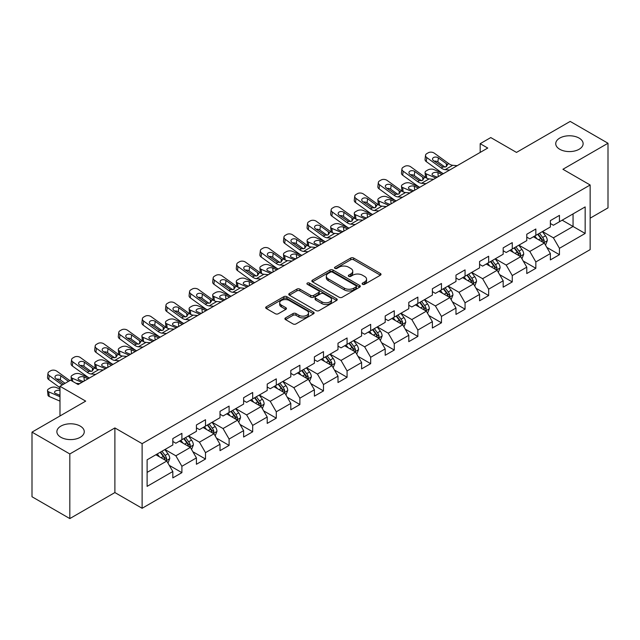 <?xml version="1.0" encoding="UTF-8"?>
<svg xmlns="http://www.w3.org/2000/svg" width="640" height="640" viewBox="0 0 640 640"><rect width="100%" height="100%" fill="white"/><g stroke="black" fill="none" stroke-linecap="round" stroke-linejoin="round"><path stroke-width="0.96" d="M362.544 284.304A1.472 0.848 0 0 0 364.624 284.304L380.4 275.2A2.096 1.216 0 0 0 381.016 274.344A2.096 1.216 0 0 0 380.4 273.488L353.672 258.056A2.096 1.216 0 0 0 350.704 258.056L334.928 267.16A1.472 0.848 0 0 0 334.504 267.76A1.472 0.848 0 0 0 334.928 268.36A1.472 0.848 0 0 0 337.008 268.36L339.048 267.184A6.72 3.88 0 0 1 348.552 267.184L350.784 268.472A6.72 3.88 0 0 1 352.752 271.216A6.72 3.88 0 0 1 350.784 273.96L348.736 275.136A1.472 0.848 0 0 0 348.312 275.736A1.472 0.848 0 0 0 348.736 276.336A1.472 0.848 0 0 0 350.816 276.336L352.856 275.16A6.72 3.88 0 0 1 362.36 275.16L364.592 276.44A6.72 3.88 0 0 1 366.56 279.184A6.72 3.88 0 0 1 364.592 281.928L362.544 283.104A1.472 0.848 0 0 0 362.12 283.704A1.472 0.848 0 0 0 362.544 284.304L362.544 283.104M80.256 426.104A13.688 7.904 0 0 0 65.336 424.392A13.688 7.904 0 0 0 56.88 431.696A13.688 7.904 0 0 0 60.888 437.28A13.688 7.904 0 0 0 75.808 439A13.688 7.904 0 0 0 84.264 431.696A13.688 7.904 0 0 0 80.256 426.104M579.112 138.096A13.688 7.904 0 0 0 564.192 136.376A13.688 7.904 0 0 0 555.736 143.68A13.688 7.904 0 0 0 559.744 149.272A13.688 7.904 0 0 0 574.664 150.984A13.688 7.904 0 0 0 583.12 143.68A13.688 7.904 0 0 0 579.112 138.096M285.528 317.888A2.096 1.216 0 0 0 284.912 318.744A2.096 1.216 0 0 0 285.528 319.6L293.024 323.928A2.096 1.216 0 0 0 295.992 323.928L313.512 313.816A2.096 1.216 0 0 0 314.128 312.96A2.096 1.216 0 0 0 313.512 312.104L286.792 296.672A2.096 1.216 0 0 0 283.816 296.672L266.296 306.784A2.096 1.216 0 0 0 265.688 307.648A2.096 1.216 0 0 0 266.296 308.504L275.36 313.728A2.096 1.216 0 0 0 278.328 313.728L285.824 309.4A2.096 1.216 0 0 0 286.44 308.544A2.096 1.216 0 0 0 285.824 307.688L281.336 305.096A5.616 3.24 0 0 1 279.688 302.8A5.616 3.24 0 0 1 283.152 299.808A5.616 3.24 0 0 1 289.272 300.512L306.872 310.664A5.616 3.24 0 0 1 308.512 312.96A5.616 3.24 0 0 1 305.048 315.952A5.616 3.24 0 0 1 298.928 315.248L295.992 313.56A2.096 1.216 0 0 0 293.024 313.56L285.528 317.888L285.528 319.6M590.152 218.176L608 207.872L608 143.248L570.184 121.416L516.488 152.416L490.776 137.568L480.184 143.68L487.744 148.048L78.136 384.536L70.568 380.168L59.984 386.28L59.984 415.976M69.816 453.96L69.816 518.584L114.888 492.56L114.888 427.936L69.816 453.96L32 432.128L85.696 401.128L59.984 386.28M114.888 427.936L142.12 443.656L590.152 184.992L590.152 249.616L142.12 508.28L142.12 443.656M608 143.248L562.928 169.272L590.152 184.992M339.2 297.272A2.096 1.216 0 0 0 342.168 297.272L359.688 287.16A2.096 1.216 0 0 0 360.304 286.304A2.096 1.216 0 0 0 359.688 285.44L332.96 270.016A2.096 1.216 0 0 0 329.992 270.016L312.472 280.128A2.096 1.216 0 0 0 311.856 280.984A2.096 1.216 0 0 0 312.472 281.84L339.2 297.272M307.936 284.624A1.472 0.848 0 0 1 309.432 284.832L309.432 283.088L336.6 298.776A2.096 1.216 0 0 1 337.216 299.632A2.096 1.216 0 0 1 336.6 300.488L319.08 310.6A2.096 1.216 0 0 1 316.112 310.6L289.384 295.176L289.384 293.456A2.096 1.216 0 0 0 288.776 294.312A2.096 1.216 0 0 0 289.384 295.176M289.384 293.456L296.888 289.128A2.096 1.216 0 0 1 299.856 289.128L310.696 295.384A2.096 1.216 0 0 0 313.664 295.384L318.64 292.512A2.096 1.216 0 0 0 319.248 291.656A2.096 1.216 0 0 0 318.64 290.8L307.352 284.288A1.472 0.848 0 0 1 306.92 283.688A1.472 0.848 0 0 1 307.832 282.904A1.472 0.848 0 0 1 309.432 283.088M69.816 518.584L32 496.752L32 432.128M169.272 465.36L181.896 472.656L181.896 466.28L196.424 457.896L196.424 464.272L205.496 459.032L205.496 452.656L220.016 444.272L220.016 450.648L229.096 445.408L229.096 439.032L243.616 430.648L243.616 437.024L252.688 431.784L252.688 425.408L267.208 417.024L267.208 423.4L276.288 418.16L276.288 411.784L290.808 403.4L290.808 409.776L299.88 404.536L299.88 398.16L314.4 389.776L314.4 396.152L323.48 390.912L323.48 384.536L338 376.152L338 382.528L347.072 377.288L347.072 370.912L361.6 362.528L361.6 368.904L370.672 363.664L370.672 357.288L385.192 348.904L385.192 355.28L394.272 350.04L394.272 343.664L408.792 335.28L408.792 341.656L417.864 336.416L417.864 330.04L432.384 321.656L432.384 328.032L441.464 322.792L441.464 316.416L455.984 308.04L455.984 314.408L465.056 309.168L465.056 302.8L479.576 294.416L479.576 300.784L488.656 295.552L488.656 289.176L503.176 280.792L503.176 287.168L512.256 281.928L512.256 275.552L526.776 267.168L526.776 273.544L535.848 268.304L535.848 261.928L550.368 253.544L550.368 259.92L559.448 254.68L559.448 248.304L585.16 233.456L585.16 206.912L573.056 213.896L573.056 226.472L585.16 233.456M181.896 472.656L172.824 477.888L172.824 471.52L147.112 486.36L147.112 459.816L172.824 444.968L172.824 438.592L181.896 433.352L181.896 439.728L196.424 431.344L196.424 424.968L205.496 419.728L205.496 426.104L220.016 417.72L220.016 411.344L229.096 406.104L229.096 412.48L243.616 404.096L243.616 397.72L252.688 392.48L252.688 398.856L267.208 390.472L267.208 384.096L276.288 378.856L276.288 385.232L290.808 376.848L290.808 370.48L299.88 365.24L299.88 371.608L314.4 363.224L314.4 356.856L323.48 351.616L323.48 357.992L338 349.608L338 343.232L347.072 337.992L347.072 344.368L361.6 335.984L361.6 329.608L370.672 324.368L370.672 330.744L385.192 322.36L385.192 315.984L394.272 310.744L394.272 317.12L408.792 308.736L408.792 302.36L417.864 297.12L417.864 303.496L432.384 295.112L432.384 288.736L441.464 283.496L441.464 289.872L455.984 281.488L455.984 275.112L465.056 269.872L465.056 276.248L479.576 267.864L479.576 261.488L488.656 256.248L488.656 262.624L503.176 254.24L503.176 247.864L512.256 242.624L512.256 249L526.776 240.616L526.776 234.24L535.848 229L535.848 235.376L550.368 226.992L550.368 220.616L559.448 215.376L559.448 221.752L585.16 206.912M179.48 441.128L190.368 447.416L175.848 455.8L164.96 449.512M172.824 441.472L175.848 443.224L181.896 439.728M175.848 455.8L181.896 466.28M190.368 447.416L196.424 457.896M203.072 427.504L213.968 433.792L199.448 442.176L188.552 435.888M196.424 427.848L199.448 429.6L205.496 426.104M199.448 442.176L205.496 452.656M213.968 433.792L220.016 444.272M226.672 413.88L237.56 420.168L223.04 428.552L212.152 422.264M220.016 414.232L223.04 415.976L229.096 412.48M223.04 428.552L229.096 439.032M237.56 420.168L243.616 430.648M250.272 400.256L261.16 406.544L246.64 414.928L235.744 408.64M243.616 400.608L246.64 402.352L252.688 398.856M246.64 414.928L252.688 425.408M261.16 406.544L267.208 417.024M273.864 386.632L284.76 392.92L270.232 401.304L259.344 395.016M267.208 386.984L270.232 388.728L276.288 385.232M270.232 401.304L276.288 411.784M284.76 392.92L290.808 403.4M297.464 373.008L308.352 379.296L293.832 387.68L282.944 381.392M290.808 373.36L293.832 375.104L299.88 371.608M293.832 387.68L299.88 398.16M308.352 379.296L314.4 389.776M321.056 359.384L331.952 365.672L317.432 374.056L306.536 367.768M314.4 359.736L317.432 361.48L323.48 357.992M317.432 374.056L323.48 384.536M331.952 365.672L338 376.152M344.656 345.76L355.544 352.048L341.024 360.432L330.136 354.144M338 346.112L341.024 347.856L347.072 344.368M341.024 360.432L347.072 370.912M355.544 352.048L361.6 362.528M368.248 332.136L379.144 338.424L364.624 346.808L353.728 340.52M361.6 332.488L364.624 334.232L370.672 330.744M364.624 346.808L370.672 357.288M379.144 338.424L385.192 348.904M391.848 318.512L402.736 324.8L388.216 333.184L377.328 326.896M385.192 318.864L388.216 320.608L394.272 317.12M388.216 333.184L394.272 343.664M402.736 324.8L408.792 335.28M415.448 304.888L426.336 311.176L411.816 319.56L400.928 313.272M408.792 305.24L411.816 306.984L417.864 303.496M411.816 319.56L417.864 330.04M426.336 311.176L432.384 321.656M439.04 291.272L449.936 297.56L435.408 305.944L424.52 299.656M432.384 291.616L435.408 293.368L441.464 289.872M435.408 305.944L441.464 316.416M449.936 297.56L455.984 308.04M462.64 277.648L473.528 283.936L459.008 292.32L448.12 286.032M455.984 277.992L459.008 279.744L465.056 276.248M459.008 292.32L465.056 302.8M473.528 283.936L479.576 294.416M486.232 264.024L497.128 270.312L482.608 278.696L471.712 272.408M479.576 264.368L482.608 266.12L488.656 262.624M482.608 278.696L488.656 289.176M497.128 270.312L503.176 280.792M509.832 250.4L520.72 256.688L506.2 265.072L495.312 258.784M503.176 250.744L506.2 252.496L512.256 249M506.2 265.072L512.256 275.552M520.72 256.688L526.776 267.168M533.432 236.776L544.32 243.064L529.8 251.448L518.904 245.16M526.776 237.128L529.8 238.872L535.848 235.376M529.8 251.448L535.848 261.928M544.32 243.064L550.368 253.544M562.168 220.184L573.056 226.472L553.392 237.824L542.504 231.536M550.368 223.504L553.392 225.248L559.448 221.752M553.392 237.824L559.448 248.304M114.888 492.56L142.12 508.28M480.184 143.68L480.184 152.416M147.112 472.392L166.776 461.04L155.88 454.752M166.776 461.04L172.824 471.52M546.816 247.384L559.448 254.68M523.216 261.008L535.848 268.304M499.624 274.632L512.256 281.928M476.024 288.256L488.656 295.552M452.432 301.88L465.056 309.168M428.832 315.504L441.464 322.792M405.232 329.128L417.864 336.416M381.64 342.752L394.272 350.04M358.04 356.376L370.672 363.664M334.448 370L347.072 377.288M310.848 383.616L323.48 390.912M287.256 397.24L299.88 404.536M263.656 410.864L276.288 418.16M240.056 424.488L252.688 431.784M216.464 438.112L229.096 445.408M192.864 451.736L205.496 459.032M363.136 284.512L364.592 283.672A6.72 3.88 0 0 0 366.56 280.936L366.56 279.184M352.752 271.216L352.752 272.96A6.72 3.88 0 0 1 350.784 275.704L349.328 276.544M380.376 275.216L353.672 259.8A2.096 1.216 0 0 0 350.704 259.8L335.52 268.568M359.688 285.44L359.688 287.16L332.96 271.76A2.096 1.216 0 0 0 329.992 271.76L312.504 281.856M355.976 286.904A1.472 0.848 0 0 0 356.408 286.304A1.472 0.848 0 0 0 355.976 285.704L332.52 272.16A1.472 0.848 0 0 0 330.44 272.16L328.288 273.4A6.72 3.88 0 0 0 326.32 276.144A6.72 3.88 0 0 0 328.288 278.888L344.32 288.144A6.72 3.88 0 0 0 353.824 288.144L355.976 286.904L355.976 288.648A1.472 0.848 0 0 0 356.408 288.048L356.408 286.304M326.32 276.144L326.32 277.888A6.72 3.88 0 0 0 328.288 280.632L328.288 278.888M355.976 288.648L353.824 289.888A6.72 3.88 0 0 1 344.32 289.888L328.288 280.632M289.416 295.192L296.888 290.872L296.888 289.128M319.248 291.656L319.248 293.408A2.096 1.216 0 0 1 318.64 294.264L313.664 297.136A2.096 1.216 0 0 1 310.696 297.136L299.856 290.872A2.096 1.216 0 0 0 296.888 290.872M309.432 284.832L336.576 300.504M321.936 301.88A5.616 3.24 0 0 0 328.064 302.584A5.616 3.24 0 0 0 331.528 299.584A5.616 3.24 0 0 0 329.88 297.296L323.688 293.712A2.096 1.216 0 0 0 320.712 293.712L315.744 296.584A2.096 1.216 0 0 0 315.128 297.44A2.096 1.216 0 0 0 315.744 298.304L321.936 301.88L321.936 303.624A5.616 3.24 0 0 0 328.064 304.328A5.616 3.24 0 0 0 331.528 301.336L331.528 299.584M315.128 297.44L315.128 299.192A2.096 1.216 0 0 0 315.744 300.048L315.744 298.304M321.936 303.624L315.744 300.048M308.512 312.96L308.512 314.704A5.616 3.24 0 0 1 305.048 317.704A5.616 3.24 0 0 1 298.928 317L295.992 315.304A2.096 1.216 0 0 0 293.024 315.304L285.552 319.616M279.688 302.8L279.688 304.544A5.616 3.24 0 0 0 281.336 306.84L281.336 305.096M285.792 309.416L281.336 306.84M313.488 313.832L286.792 298.416A2.096 1.216 0 0 0 283.816 298.416L266.328 308.52M545.512 245.136L547.312 240.6A5.672 3.272 -120 0 0 545.504 235.776L542.384 231.608M449.656 170.04L445.152 169.656A10.696 6.176 60 0 1 441.24 168.024L426.76 157.552L426.28 161.608L440.768 172.08A16.04 9.264 60 0 0 443.416 173.64L433.848 169.536A4.28 2.144 -5.9 0 0 427.816 169.984L426.304 170.856A4.28 2.144 -5.9 0 0 425.048 172.592A4.28 2.144 -5.9 0 0 426.28 173.896L426.728 178.2M536.944 238.8L534.816 235.968M435.832 178.024L426.28 173.896M543.44 242.56L544.256 240.84A5.672 3.272 -120 0 0 542.632 237.432L539.512 233.264M538.088 234.088L541.552 238.704A2.888 1.664 60 0 1 542.08 239.584L544.256 240.84M442.032 174.44L437.888 172.648A3.424 1.712 174.1 0 0 433.064 173.008A3.424 1.712 174.1 0 0 432.064 174.4A3.424 1.712 174.1 0 0 433.048 175.448L437.192 177.232M425.64 177.576A4.28 2.144 174.1 0 1 425.528 177.2L425.048 172.592M437.568 177.016A3.424 1.712 -5.9 0 0 436.448 176.912M537.696 234.312L540.816 238.48A5.672 3.272 60 0 1 542.44 241.888M457.224 165.672L452.712 165.288A10.696 6.176 60 0 1 448.8 163.656L434.32 153.184A4.28 2.76 6.7 0 0 428.296 152.76L426.776 153.632A4.28 2.76 6.7 0 0 425.528 155.304A4.28 2.76 6.7 0 0 426.76 157.552M446.448 166.592L446.328 163.64L447.176 164.6L446.336 166.664L442.872 167.08L433.52 160.672A3.424 2.208 -173.3 0 1 432.544 158.872A3.424 2.208 -173.3 0 1 433.536 157.536A3.424 2.208 -173.3 0 1 438.36 157.872L437.888 161.936L445.072 167.136M437.888 161.936A3.424 2.208 6.7 0 0 434.224 161.184M426.28 161.608A4.28 2.76 -173.3 0 1 425.056 159.368L425.528 155.304M446.328 163.64L438.36 157.872M448.8 163.656L447.176 164.6L447.336 165.216M521.92 258.76L523.72 254.224A5.672 3.272 -120 0 0 521.912 249.4L518.784 245.232M419.8 187.28L410.248 183.16A4.28 2.144 -5.9 0 0 404.224 183.608L402.712 184.48A4.28 2.144 -5.9 0 0 401.456 186.216A4.28 2.144 -5.9 0 0 402.688 187.52L403.128 191.824M513.344 252.424L511.224 249.592M412.24 191.648L402.688 187.52M519.848 256.176L520.656 254.464A5.672 3.272 -120 0 0 519.032 251.056L515.912 246.888M514.488 247.704L517.952 252.328A2.888 1.664 60 0 1 518.48 253.208L520.656 254.464M418.44 188.064L414.288 186.272A3.424 1.712 174.1 0 0 409.472 186.632A3.424 1.712 174.1 0 0 408.464 188.024A3.424 1.712 174.1 0 0 409.448 189.072L413.6 190.856M402.04 191.2A4.28 2.144 174.1 0 1 401.928 190.824L401.456 186.216M413.976 190.64A3.424 1.712 -5.9 0 0 412.856 190.536M514.096 247.936L517.216 252.104A5.672 3.272 60 0 1 518.84 255.512M498.32 272.376L500.12 267.848A5.672 3.272 -120 0 0 498.312 263.016L495.192 258.856M396.2 200.904L386.648 196.784A4.28 2.144 -5.9 0 0 380.624 197.232L379.112 198.104A4.28 2.144 -5.9 0 0 377.856 199.84A4.28 2.144 -5.9 0 0 379.088 201.144L379.528 205.448M489.744 266.048L487.624 263.216M388.64 205.264L379.088 201.144M496.248 269.8L497.064 268.088A5.672 3.272 -120 0 0 495.44 264.68L492.312 260.512M490.896 261.328L494.36 265.952A2.888 1.664 60 0 1 494.88 266.832L497.064 268.088M394.84 201.688L390.696 199.896A3.424 1.712 174.1 0 0 385.872 200.256A3.424 1.712 174.1 0 0 384.872 201.648A3.424 1.712 174.1 0 0 385.856 202.688L390 204.48M378.44 204.824A4.28 2.144 174.1 0 1 378.336 204.44L377.856 199.84M390.376 204.264A3.424 1.712 -5.9 0 0 389.256 204.16M490.504 261.56L493.624 265.728A5.672 3.272 60 0 1 495.248 269.136M426.064 183.664L421.552 183.28A10.696 6.176 60 0 1 417.64 181.648L403.16 171.176L402.688 175.232A4.28 2.76 -173.3 0 1 401.464 172.984L401.936 168.928A4.28 2.76 6.7 0 0 403.16 171.176M419.824 187.264A16.04 9.264 60 0 1 417.168 185.704L402.688 175.232M433.624 179.296L429.12 178.912A10.696 6.176 60 0 1 425.208 177.28L410.72 166.808A4.28 2.76 6.7 0 0 404.696 166.384L403.184 167.256A4.28 2.76 6.7 0 0 401.936 168.928M422.856 180.216L422.728 177.264L423.576 178.224L422.744 180.28L419.272 180.704L409.92 174.296A3.424 2.208 -173.3 0 1 408.944 172.496A3.424 2.208 -173.3 0 1 409.944 171.16A3.424 2.208 -173.3 0 1 414.76 171.496L414.288 175.56L421.48 180.752M414.288 175.56A3.424 2.208 6.7 0 0 410.632 174.808M422.728 177.264L414.76 171.496M425.208 177.28L423.576 178.224L423.744 178.84M402.464 197.288L397.96 196.896A10.696 6.176 60 0 1 394.048 195.272L379.56 184.792L379.088 188.856A4.28 2.76 -173.3 0 1 377.864 186.608L378.336 182.552A4.28 2.76 6.7 0 0 379.56 184.792M396.224 200.888A16.04 9.264 60 0 1 393.576 199.328L379.088 188.856M410.024 192.92L405.52 192.536A10.696 6.176 60 0 1 401.608 190.904L387.128 180.432A4.28 2.76 6.7 0 0 381.096 180.008L379.584 180.88A4.28 2.76 6.7 0 0 378.336 182.552M399.256 193.84L399.136 190.888L399.984 191.848L399.144 193.904L395.68 194.328L386.328 187.92A3.424 2.208 -173.3 0 1 385.344 186.12A3.424 2.208 -173.3 0 1 386.344 184.784A3.424 2.208 -173.3 0 1 391.168 185.12L390.696 189.184L397.88 194.376M390.696 189.184A3.424 2.208 6.7 0 0 387.032 188.432M399.136 190.888L391.168 185.12M401.608 190.904L399.984 191.848L400.144 192.464M474.728 286L476.52 281.472A5.672 3.272 -120 0 0 474.712 276.64L471.592 272.472M372.608 214.528L363.056 210.4A4.28 2.144 -5.9 0 0 357.032 210.856L355.512 211.728A4.28 2.144 -5.9 0 0 354.264 213.464A4.28 2.144 -5.9 0 0 355.496 214.768L355.936 219.072M466.152 279.672L464.032 276.84M365.04 218.888L355.496 214.768M472.656 283.424L473.464 281.712A5.672 3.272 -120 0 0 471.84 278.304L468.72 274.136M467.296 274.952L470.76 279.576A2.888 1.664 60 0 1 471.288 280.456L473.464 281.712M371.248 215.312L367.096 213.52A3.424 1.712 174.1 0 0 362.272 213.88A3.424 1.712 174.1 0 0 361.272 215.272A3.424 1.712 174.1 0 0 362.256 216.312L366.408 218.104M354.848 218.448A4.28 2.144 174.1 0 1 354.736 218.064L354.264 213.464M366.784 217.888A3.424 1.712 -5.9 0 0 365.664 217.784M466.904 275.184L470.024 279.352A5.672 3.272 60 0 1 471.648 282.76M451.128 299.624L452.928 295.096A5.672 3.272 -120 0 0 451.12 290.264L448 286.096M349.008 228.144L339.456 224.024A4.28 2.144 -5.9 0 0 333.432 224.48L331.92 225.352A4.28 2.144 -5.9 0 0 330.664 227.088A4.28 2.144 -5.9 0 0 331.896 228.392L332.336 232.696M442.552 293.296L440.432 290.464M341.448 232.512L331.896 228.392M449.056 297.048L449.864 295.336A5.672 3.272 -120 0 0 448.248 291.928L445.12 287.76M443.704 288.576L447.168 293.2A2.888 1.664 60 0 1 447.688 294.08L449.864 295.336M347.648 228.936L343.496 227.144A3.424 1.712 174.1 0 0 338.68 227.504A3.424 1.712 174.1 0 0 337.672 228.888A3.424 1.712 174.1 0 0 338.656 229.936L342.808 231.728M331.248 232.072A4.28 2.144 174.1 0 1 331.136 231.688L330.664 227.088M343.184 231.512A3.424 1.712 -5.9 0 0 342.064 231.408M443.304 288.808L446.432 292.976A5.672 3.272 60 0 1 448.048 296.384M427.528 313.248L429.328 308.72A5.672 3.272 -120 0 0 427.52 303.888L424.4 299.72M325.416 241.768L315.864 237.648A4.28 2.144 -5.9 0 0 309.832 238.104L308.32 238.976A4.28 2.144 -5.9 0 0 307.072 240.712A4.28 2.144 -5.9 0 0 308.296 242.016L308.744 246.32M418.96 306.92L416.84 304.088M317.848 246.136L308.296 242.016M425.456 310.672L426.272 308.96A5.672 3.272 -120 0 0 424.648 305.552L421.528 301.384M420.104 302.2L423.568 306.824A2.888 1.664 60 0 1 424.096 307.704L426.272 308.96M324.048 242.56L319.904 240.768A3.424 1.712 174.1 0 0 315.08 241.128A3.424 1.712 174.1 0 0 314.08 242.512A3.424 1.712 174.1 0 0 315.064 243.56L319.208 245.352M307.656 245.696A4.28 2.144 174.1 0 1 307.544 245.312L307.072 240.712M319.584 245.136A3.424 1.712 -5.9 0 0 318.464 245.032M419.712 302.432L422.832 306.6A5.672 3.272 60 0 1 424.456 310.008M378.864 210.912L374.36 210.52A10.696 6.176 60 0 1 370.448 208.896L355.968 198.416L355.496 202.48A4.28 2.76 -173.3 0 1 354.264 200.232L354.744 196.176A4.28 2.76 6.7 0 0 355.968 198.416M372.632 214.512A16.04 9.264 60 0 1 369.976 212.952L355.496 202.48M386.432 206.544L381.928 206.16A10.696 6.176 60 0 1 378.016 204.528L363.528 194.056A4.28 2.76 6.7 0 0 357.504 193.632L355.992 194.504A4.28 2.76 6.7 0 0 354.744 196.176M375.656 207.464L375.536 204.504L376.384 205.472L375.552 207.528L372.08 207.952L362.728 201.544A3.424 2.208 -173.3 0 1 361.752 199.744A3.424 2.208 -173.3 0 1 362.752 198.408A3.424 2.208 -173.3 0 1 367.568 198.744L367.096 202.808L374.28 208M367.096 202.808A3.424 2.208 6.7 0 0 363.44 202.048M375.536 204.504L367.568 198.744M378.016 204.528L376.384 205.472L376.552 206.088M355.272 224.536L350.768 224.144A10.696 6.176 60 0 1 346.856 222.52L332.368 212.04L331.896 216.104A4.28 2.76 -173.3 0 1 330.672 213.856L331.144 209.8A4.28 2.76 6.7 0 0 332.368 212.04M349.032 228.136A16.04 9.264 60 0 1 346.376 226.576L331.896 216.104M362.832 220.168L358.328 219.784A10.696 6.176 60 0 1 354.416 218.152L339.936 207.672A4.28 2.76 6.7 0 0 333.904 207.248L332.392 208.128A4.28 2.76 6.7 0 0 331.144 209.8M352.064 221.088L351.944 218.128L352.784 219.096L351.952 221.152L348.48 221.576L339.136 215.16A3.424 2.208 -173.3 0 1 338.152 213.368A3.424 2.208 -173.3 0 1 339.152 212.032A3.424 2.208 -173.3 0 1 343.976 212.368L343.496 216.424L350.688 221.624M343.496 216.424A3.424 2.208 6.7 0 0 339.84 215.672M351.944 218.128L343.976 212.368M354.416 218.152L352.784 219.096L352.952 219.712M331.672 238.16L327.168 237.768A10.696 6.176 60 0 1 323.256 236.144L308.776 225.664L308.296 229.728A4.28 2.76 -173.3 0 1 307.072 227.48L307.552 223.424A4.28 2.76 6.7 0 0 308.776 225.664M325.44 241.76A16.04 9.264 60 0 1 322.784 240.2L308.296 229.728M339.24 233.792L334.728 233.4A10.696 6.176 60 0 1 330.824 231.776L316.336 221.296A4.28 2.76 6.7 0 0 310.312 220.872L308.8 221.752A4.28 2.76 6.7 0 0 307.552 223.424M328.464 234.712L328.344 231.752L329.192 232.712L328.352 234.776L324.888 235.2L315.536 228.784A3.424 2.208 -173.3 0 1 314.56 226.992A3.424 2.208 -173.3 0 1 315.552 225.656A3.424 2.208 -173.3 0 1 320.376 225.992L319.904 230.048L327.088 235.248M319.904 230.048A3.424 2.208 6.7 0 0 316.248 229.296M328.344 231.752L320.376 225.992M330.824 231.776L329.192 232.712L329.352 233.336M403.936 326.872L405.736 322.344A5.672 3.272 -120 0 0 403.928 317.512L400.8 313.344M301.816 255.392L292.264 251.272A4.28 2.144 -5.9 0 0 286.24 251.728L284.728 252.6A4.28 2.144 -5.9 0 0 283.472 254.328A4.28 2.144 -5.9 0 0 284.704 255.64L285.144 259.944M395.36 320.544L393.24 317.712M294.256 259.76L284.704 255.64M401.864 324.296L402.672 322.584A5.672 3.272 -120 0 0 401.048 319.176L397.928 315.008M396.512 315.824L399.976 320.448A2.888 1.664 60 0 1 400.496 321.328L402.672 322.584M300.456 256.184L296.304 254.392A3.424 1.712 174.1 0 0 291.488 254.752A3.424 1.712 174.1 0 0 290.48 256.136A3.424 1.712 174.1 0 0 291.464 257.184L295.616 258.976M284.056 259.32A4.28 2.144 174.1 0 1 283.944 258.936L283.472 254.328M295.992 258.76A3.424 1.712 -5.9 0 0 294.872 258.656M396.112 316.056L399.232 320.224A5.672 3.272 60 0 1 400.856 323.632M308.08 251.776L303.568 251.392A10.696 6.176 60 0 1 299.664 249.768L285.176 239.288L284.704 243.344A4.28 2.76 -173.3 0 1 283.48 241.104L283.952 237.048A4.28 2.76 6.7 0 0 285.176 239.288M301.84 255.384A16.04 9.264 60 0 1 299.184 253.824L284.704 243.344M315.64 247.416L311.136 247.024A10.696 6.176 60 0 1 307.224 245.4L292.736 234.92A4.28 2.76 6.7 0 0 286.712 234.496L285.2 235.368A4.28 2.76 6.7 0 0 283.952 237.048M304.872 248.336L304.744 245.376L305.592 246.336L304.76 248.4L301.288 248.824L291.936 242.408A3.424 2.208 -173.3 0 1 290.96 240.616A3.424 2.208 -173.3 0 1 291.96 239.28A3.424 2.208 -173.3 0 1 296.784 239.616L296.304 243.672L303.496 248.872M296.304 243.672A3.424 2.208 6.7 0 0 292.648 242.92M304.744 245.376L296.784 239.616M307.224 245.4L305.592 246.336L305.76 246.952M380.336 340.496L382.136 335.96A5.672 3.272 -120 0 0 380.328 331.136L377.208 326.968M278.216 269.016L268.672 264.896A4.28 2.144 -5.9 0 0 262.64 265.352L261.128 266.224A4.28 2.144 -5.9 0 0 259.872 267.952A4.28 2.144 -5.9 0 0 261.104 269.264L261.552 273.568M371.76 334.168L369.64 331.336M270.656 273.384L261.104 269.264M378.264 337.92L379.08 336.208A5.672 3.272 -120 0 0 377.456 332.792L374.336 328.632M372.912 329.448L376.376 334.072A2.888 1.664 60 0 1 376.904 334.952L379.08 336.208M276.856 269.8L272.712 268.016A3.424 1.712 174.1 0 0 267.888 268.376A3.424 1.712 174.1 0 0 266.888 269.76A3.424 1.712 174.1 0 0 267.872 270.808L272.016 272.6M260.464 272.944A4.28 2.144 174.1 0 1 260.352 272.56L259.872 267.952M272.392 272.384A3.424 1.712 -5.9 0 0 271.272 272.28M372.52 329.68L375.64 333.84A5.672 3.272 60 0 1 377.264 337.256M284.48 265.4L279.976 265.016A10.696 6.176 60 0 1 276.064 263.392L261.576 252.912L261.104 256.968A4.28 2.76 -173.3 0 1 259.88 254.728L260.352 250.672A4.28 2.76 6.7 0 0 261.576 252.912M278.24 269.008A16.04 9.264 60 0 1 275.592 267.448L261.104 256.968M292.048 261.04L287.536 260.648A10.696 6.176 60 0 1 283.624 259.024L269.144 248.544A4.28 2.76 6.7 0 0 263.12 248.12L261.6 248.992A4.28 2.76 6.7 0 0 260.352 250.672M281.272 261.96L281.152 259L282 259.96L281.16 262.024L277.696 262.448L268.344 256.032A3.424 2.208 -173.3 0 1 267.36 254.24A3.424 2.208 -173.3 0 1 268.36 252.896A3.424 2.208 -173.3 0 1 273.184 253.24L272.712 257.296L279.896 262.496M272.712 257.296A3.424 2.208 6.7 0 0 269.048 256.544M281.152 259L273.184 253.24M283.624 259.024L282 259.96L282.16 260.576M356.744 354.12L358.544 349.584A5.672 3.272 -120 0 0 356.728 344.76L353.608 340.592M260.888 279.024L256.376 278.64A10.696 6.176 60 0 1 252.464 277.008L237.984 266.536L237.512 270.592L251.992 281.072A16.04 9.264 60 0 0 254.648 282.624L245.072 278.52A4.28 2.144 -5.9 0 0 239.048 278.976L237.536 279.848A4.28 2.144 -5.9 0 0 236.28 281.576A4.28 2.144 -5.9 0 0 237.512 282.888L237.952 287.192M348.168 347.792L346.048 344.96M247.056 287.008L237.512 282.888M354.672 351.544L355.48 349.832A5.672 3.272 -120 0 0 353.856 346.416L350.736 342.248M349.312 343.072L352.776 347.696A2.888 1.664 60 0 1 353.304 348.576L355.48 349.832M253.264 283.424L249.112 281.64A3.424 1.712 174.1 0 0 244.288 282A3.424 1.712 174.1 0 0 243.288 283.384A3.424 1.712 174.1 0 0 244.272 284.432L248.424 286.224M236.864 286.568A4.28 2.144 174.1 0 1 236.752 286.184L236.28 281.576M248.8 286.008A3.424 1.712 -5.9 0 0 247.68 285.904M348.92 343.296L352.04 347.464A5.672 3.272 60 0 1 353.664 350.88M268.448 274.656L263.944 274.272A10.696 6.176 60 0 1 260.032 272.648L245.544 262.168A4.28 2.76 6.7 0 0 239.52 261.744L238.008 262.616A4.28 2.76 6.7 0 0 236.76 264.296A4.28 2.76 6.7 0 0 237.984 266.536M257.672 275.584L257.552 272.624L258.4 273.584L257.568 275.648L254.096 276.072L244.744 269.656A3.424 2.208 -173.3 0 1 243.768 267.864A3.424 2.208 -173.3 0 1 244.768 266.52A3.424 2.208 -173.3 0 1 249.584 266.864L249.112 270.92L256.304 276.12M249.112 270.92A3.424 2.208 6.7 0 0 245.456 270.168M237.512 270.592A4.28 2.76 -173.3 0 1 236.288 268.352L236.76 264.296M257.552 272.624L249.584 266.864M260.032 272.648L258.4 273.584L258.568 274.2M333.144 367.744L334.944 363.208A5.672 3.272 -120 0 0 333.136 358.384L330.016 354.216M231.024 296.264L221.472 292.144A4.28 2.144 -5.9 0 0 215.448 292.592L213.936 293.472A4.28 2.144 -5.9 0 0 212.68 295.2A4.28 2.144 -5.9 0 0 213.912 296.512L214.352 300.816M324.568 361.416L322.448 358.584M223.464 300.632L213.912 296.512M331.072 365.168L331.88 363.456A5.672 3.272 -120 0 0 330.264 360.04L327.136 355.872M325.72 356.696L329.184 361.32A2.888 1.664 60 0 1 329.704 362.192L331.88 363.456M229.664 297.048L225.52 295.264A3.424 1.712 174.1 0 0 220.696 295.624A3.424 1.712 174.1 0 0 219.688 297.008A3.424 1.712 174.1 0 0 220.68 298.056L224.824 299.848M213.264 300.192A4.28 2.144 174.1 0 1 213.152 299.808L212.68 295.2M225.2 299.632A3.424 1.712 -5.9 0 0 224.08 299.528M325.32 356.92L328.448 361.088A5.672 3.272 60 0 1 330.072 364.504M237.288 292.648L232.784 292.264A10.696 6.176 60 0 1 228.872 290.632L214.384 280.16L213.912 284.216A4.28 2.76 -173.3 0 1 212.688 281.976L213.16 277.92A4.28 2.76 6.7 0 0 214.384 280.16M231.048 296.248A16.04 9.264 60 0 1 228.4 294.696L213.912 284.216M244.848 288.28L240.344 287.896A10.696 6.176 60 0 1 236.432 286.272L221.952 275.792A4.28 2.76 6.7 0 0 215.92 275.368L214.408 276.24A4.28 2.76 6.7 0 0 213.16 277.92M234.08 289.208L233.96 286.248L234.808 287.208L233.968 289.272L230.496 289.696L221.152 283.28A3.424 2.208 -173.3 0 1 220.168 281.488A3.424 2.208 -173.3 0 1 221.168 280.144A3.424 2.208 -173.3 0 1 225.992 280.488L225.52 284.544L232.704 289.744M225.52 284.544A3.424 2.208 6.7 0 0 221.856 283.792M233.96 286.248L225.992 280.488M236.432 286.272L234.808 287.208L234.968 287.824M309.544 381.368L311.344 376.832A5.672 3.272 -120 0 0 309.536 372.008L306.416 367.84M213.688 306.272L209.184 305.888A10.696 6.176 60 0 1 205.272 304.256L190.792 293.784L190.312 297.84L204.8 308.32A16.04 9.264 60 0 0 207.456 309.872L197.88 305.768A4.28 2.144 -5.9 0 0 191.856 306.216L190.336 307.096A4.28 2.144 -5.9 0 0 189.088 308.824A4.28 2.144 -5.9 0 0 190.312 310.136L190.76 314.432M300.976 375.04L298.856 372.208M199.864 314.256L190.312 310.136M307.472 378.792L308.288 377.072A5.672 3.272 -120 0 0 306.664 373.664L303.544 369.496M302.12 370.32L305.584 374.944A2.888 1.664 60 0 1 306.112 375.816L308.288 377.072M206.072 310.672L201.92 308.888A3.424 1.712 174.1 0 0 197.096 309.248A3.424 1.712 174.1 0 0 196.096 310.632A3.424 1.712 174.1 0 0 197.08 311.68L201.224 313.472M189.672 313.808A4.28 2.144 174.1 0 1 189.56 313.432L189.088 308.824M201.6 313.248A3.424 1.712 -5.9 0 0 200.488 313.144M301.728 370.544L304.848 374.712A5.672 3.272 60 0 1 306.472 378.12M221.256 301.904L216.744 301.52A10.696 6.176 60 0 1 212.84 299.888L198.352 289.416A4.28 2.76 6.7 0 0 192.328 288.992L190.816 289.864A4.28 2.76 6.7 0 0 189.568 291.536A4.28 2.76 6.7 0 0 190.792 293.784M210.48 302.824L210.36 299.872L211.208 300.832L210.376 302.896L206.904 303.32L197.552 296.904A3.424 2.208 -173.3 0 1 196.576 295.112A3.424 2.208 -173.3 0 1 197.576 293.768A3.424 2.208 -173.3 0 1 202.392 294.112L201.92 298.168L209.104 303.368M201.92 298.168A3.424 2.208 6.7 0 0 198.264 297.416M190.312 297.84A4.28 2.76 -173.3 0 1 189.088 295.6L189.568 291.536M210.36 299.872L202.392 294.112M212.84 299.888L211.208 300.832L211.376 301.448M285.952 394.992L287.752 390.456A5.672 3.272 -120 0 0 285.944 385.632L282.816 381.464M183.832 323.512L174.28 319.392A4.28 2.144 -5.9 0 0 168.256 319.84L166.744 320.712A4.28 2.144 -5.9 0 0 165.488 322.448A4.28 2.144 -5.9 0 0 166.72 323.76L167.16 328.056M277.376 388.656L275.256 385.832M176.272 327.88L166.72 323.76M283.88 392.416L284.688 390.696A5.672 3.272 -120 0 0 283.064 387.288L279.944 383.12M278.528 383.944L281.992 388.568A2.888 1.664 60 0 1 282.512 389.44L284.688 390.696M182.472 324.296L178.32 322.504A3.424 1.712 174.1 0 0 173.504 322.872A3.424 1.712 174.1 0 0 172.496 324.256A3.424 1.712 174.1 0 0 173.48 325.304L177.632 327.096M166.072 327.432A4.28 2.144 174.1 0 1 165.96 327.056L165.488 322.448M178.008 326.872A3.424 1.712 -5.9 0 0 176.888 326.768M278.128 384.168L281.256 388.336A5.672 3.272 60 0 1 282.872 391.744M190.096 319.896L185.592 319.512A10.696 6.176 60 0 1 181.68 317.88L167.192 307.408L166.72 311.464A4.28 2.76 -173.3 0 1 165.496 309.224L165.968 305.16A4.28 2.76 6.7 0 0 167.192 307.408M183.856 323.496A16.04 9.264 60 0 1 181.2 321.944L166.72 311.464M197.656 315.528L193.152 315.144A10.696 6.176 60 0 1 189.24 313.512L174.76 303.04A4.28 2.76 6.7 0 0 168.728 302.616L167.216 303.488A4.28 2.76 6.7 0 0 165.968 305.16M186.888 316.448L186.76 313.496L187.608 314.456L186.776 316.52L183.304 316.944L173.96 310.528A3.424 2.208 -173.3 0 1 172.976 308.736A3.424 2.208 -173.3 0 1 173.976 307.392A3.424 2.208 -173.3 0 1 178.8 307.736L178.32 311.792L185.512 316.992M178.32 311.792A3.424 2.208 6.7 0 0 174.664 311.04M186.76 313.496L178.8 307.736M189.24 313.512L187.608 314.456L187.776 315.072M262.352 408.616L264.152 404.08A5.672 3.272 -120 0 0 262.344 399.256L259.224 395.088M166.496 333.52L161.992 333.136A10.696 6.176 60 0 1 158.08 331.504L143.6 321.032L143.12 325.088L157.608 335.56A16.04 9.264 60 0 0 160.256 337.12L150.688 333.016A4.28 2.144 -5.9 0 0 144.656 333.464L143.144 334.336A4.28 2.144 -5.9 0 0 141.888 336.072A4.28 2.144 -5.9 0 0 143.12 337.384L143.568 341.68M253.784 402.28L251.656 399.456M152.672 341.504L143.12 337.384M260.28 406.04L261.096 404.32A5.672 3.272 -120 0 0 259.472 400.912L256.352 396.744M254.928 397.568L258.392 402.192A2.888 1.664 60 0 1 258.92 403.064L261.096 404.32M158.872 337.92L154.728 336.128A3.424 1.712 174.1 0 0 149.904 336.496A3.424 1.712 174.1 0 0 148.904 337.88A3.424 1.712 174.1 0 0 149.888 338.928L154.032 340.712M142.48 341.056A4.28 2.144 174.1 0 1 142.368 340.68L141.888 336.072M154.408 340.496A3.424 1.712 -5.9 0 0 153.288 340.392M254.536 397.792L257.656 401.96A5.672 3.272 60 0 1 259.28 405.368M174.064 329.152L169.552 328.768A10.696 6.176 60 0 1 165.64 327.136L151.16 316.664A4.28 2.76 6.7 0 0 145.136 316.24L143.624 317.112A4.28 2.76 6.7 0 0 142.376 318.784A4.28 2.76 6.7 0 0 143.6 321.032M163.288 330.072L163.168 327.12L164.016 328.08L163.176 330.144L159.712 330.568L150.36 324.152A3.424 2.208 -173.3 0 1 149.384 322.36A3.424 2.208 -173.3 0 1 150.376 321.016A3.424 2.208 -173.3 0 1 155.2 321.36L154.728 325.416L161.912 330.616M154.728 325.416A3.424 2.208 6.7 0 0 151.064 324.664M143.12 325.088A4.28 2.76 -173.3 0 1 141.896 322.848L142.376 318.784M163.168 327.12L155.2 321.36M165.64 327.136L164.016 328.08L164.176 328.696M238.76 422.24L240.56 417.704A5.672 3.272 -120 0 0 238.752 412.88L235.624 408.712M136.64 350.76L127.088 346.64A4.28 2.144 -5.9 0 0 121.064 347.088L119.552 347.96A4.28 2.144 -5.9 0 0 118.296 349.696A4.28 2.144 -5.9 0 0 119.528 351.008L119.968 355.304M230.184 415.904L228.064 413.072M129.08 355.128L119.528 351.008M236.688 419.664L237.496 417.944A5.672 3.272 -120 0 0 235.872 414.536L232.752 410.368M231.336 411.192L234.792 415.808A2.888 1.664 60 0 1 235.32 416.688L237.496 417.944M135.28 351.544L131.128 349.752A3.424 1.712 174.1 0 0 126.312 350.112A3.424 1.712 174.1 0 0 125.304 351.504A3.424 1.712 174.1 0 0 126.288 352.552L130.44 354.336M118.88 354.68A4.28 2.144 174.1 0 1 118.768 354.304L118.296 349.696M130.816 354.12A3.424 1.712 -5.9 0 0 129.696 354.016M230.936 411.416L234.056 415.584A5.672 3.272 60 0 1 235.68 418.992M142.904 347.144L138.392 346.76A10.696 6.176 60 0 1 134.48 345.128L120 334.656L119.528 338.712A4.28 2.76 -173.3 0 1 118.304 336.472L118.776 332.408A4.28 2.76 6.7 0 0 120 334.656M136.664 350.744A16.04 9.264 60 0 1 134.008 349.184L119.528 338.712M150.464 342.776L145.96 342.392A10.696 6.176 60 0 1 142.048 340.76L127.56 330.288A4.28 2.76 6.7 0 0 121.536 329.864L120.024 330.736A4.28 2.76 6.7 0 0 118.776 332.408M139.696 343.696L139.568 340.744L140.416 341.704L139.584 343.768L136.112 344.184L126.76 337.776A3.424 2.208 -173.3 0 1 125.784 335.976A3.424 2.208 -173.3 0 1 126.784 334.64A3.424 2.208 -173.3 0 1 131.6 334.976L131.128 339.04L138.32 344.24M131.128 339.04A3.424 2.208 6.7 0 0 127.472 338.288M139.568 340.744L131.6 334.976M142.048 340.76L140.416 341.704L140.584 342.32M215.16 435.864L216.96 431.328A5.672 3.272 -120 0 0 215.152 426.504L212.032 422.336M113.04 364.384L103.496 360.264A4.28 2.144 -5.9 0 0 97.464 360.712L95.952 361.584A4.28 2.144 -5.9 0 0 94.696 363.32A4.28 2.144 -5.9 0 0 95.928 364.624L96.368 368.928M206.584 429.528L204.464 426.696M105.48 368.752L95.928 364.624M213.088 433.28L213.904 431.568A5.672 3.272 -120 0 0 212.28 428.16L209.152 423.992M207.736 424.808L211.2 429.432A2.888 1.664 60 0 1 211.72 430.312L213.904 431.568M111.68 365.168L107.536 363.376A3.424 1.712 174.1 0 0 102.712 363.736A3.424 1.712 174.1 0 0 101.712 365.128A3.424 1.712 174.1 0 0 102.696 366.176L106.84 367.96M95.28 368.304A4.28 2.144 174.1 0 1 95.176 367.928L94.696 363.32M107.216 367.744A3.424 1.712 -5.9 0 0 106.096 367.64M207.344 425.04L210.464 429.208A5.672 3.272 60 0 1 212.088 432.616M119.304 360.768L114.8 360.384A10.696 6.176 60 0 1 110.888 358.752L96.4 348.28L95.928 352.336A4.28 2.76 -173.3 0 1 94.704 350.088L95.176 346.032A4.28 2.76 6.7 0 0 96.4 348.28M113.064 364.368A16.04 9.264 60 0 1 110.416 362.808L95.928 352.336M126.864 356.4L122.36 356.016A10.696 6.176 60 0 1 118.448 354.384L103.968 343.912A4.28 2.76 6.7 0 0 97.936 343.488L96.424 344.36A4.28 2.76 6.7 0 0 95.176 346.032M116.096 357.32L115.976 354.368L116.824 355.328L115.984 357.384L112.52 357.808L103.168 351.4A3.424 2.208 -173.3 0 1 102.184 349.6A3.424 2.208 -173.3 0 1 103.184 348.264A3.424 2.208 -173.3 0 1 108.008 348.6L107.536 352.664L114.72 357.856M107.536 352.664A3.424 2.208 6.7 0 0 103.872 351.912M115.976 354.368L108.008 348.6M118.448 354.384L116.824 355.328L116.984 355.944M191.568 449.48L193.36 444.952A5.672 3.272 -120 0 0 191.552 440.12L188.432 435.96M89.448 378.008L79.896 373.888A4.28 2.144 -5.9 0 0 73.872 374.336L72.36 375.208A4.28 2.144 -5.9 0 0 71.104 376.944A4.28 2.144 -5.9 0 0 72.336 378.248L72.656 381.368M182.992 443.152L180.872 440.32M81.88 382.368L72.336 378.248M189.496 446.904L190.304 445.192A5.672 3.272 -120 0 0 188.68 441.784L185.56 437.616M184.136 438.432L187.6 443.056A2.888 1.664 60 0 1 188.128 443.936L190.304 445.192M88.088 378.792L83.936 377A3.424 1.712 174.1 0 0 79.112 377.36A3.424 1.712 174.1 0 0 78.112 378.752A3.424 1.712 174.1 0 0 79.096 379.792L83.248 381.584M83.624 381.368A3.424 1.712 -5.9 0 0 82.504 381.264M183.744 438.664L186.864 442.832A5.672 3.272 60 0 1 188.488 446.24M95.704 374.392L91.2 374A10.696 6.176 60 0 1 87.288 372.376L72.808 361.896L72.336 365.96A4.28 2.76 -173.3 0 1 71.112 363.712L71.584 359.656A4.28 2.76 6.7 0 0 72.808 361.896M89.472 377.992A16.04 9.264 60 0 1 86.816 376.432L72.336 365.96M103.272 370.024L98.768 369.64A10.696 6.176 60 0 1 94.856 368.008L80.368 357.536A4.28 2.76 6.7 0 0 74.344 357.112L72.832 357.984A4.28 2.76 6.7 0 0 71.584 359.656M92.496 370.944L92.376 367.992L93.224 368.952L92.392 371.008L88.92 371.432L79.568 365.024A3.424 2.208 -173.3 0 1 78.592 363.224A3.424 2.208 -173.3 0 1 79.592 361.888A3.424 2.208 -173.3 0 1 84.408 362.224L83.936 366.288L91.12 371.48M83.936 366.288A3.424 2.208 6.7 0 0 80.28 365.536M92.376 367.992L84.408 362.224M94.856 368.008L93.224 368.952L93.392 369.568M167.968 463.104L169.768 458.576A5.672 3.272 -120 0 0 167.96 453.744L164.84 449.576M59.984 389.096L56.296 387.504A4.28 2.144 -5.9 0 0 50.272 387.96L48.76 388.832A4.28 2.144 -5.9 0 0 47.504 390.568A4.28 2.144 -5.9 0 0 48.736 391.872L49.208 396.48A4.28 2.144 174.1 0 1 47.976 395.168L47.504 390.568M159.392 456.776L157.272 453.944M59.984 396.728L48.736 391.872M59.984 401.128L49.208 396.48M165.896 460.528L166.704 458.816A5.672 3.272 -120 0 0 165.088 455.408L161.96 451.24M160.544 452.056L164.008 456.68A2.888 1.664 60 0 1 164.528 457.56L166.704 458.816M59.984 390.496A3.424 1.712 174.1 0 0 55.52 390.984A3.424 1.712 174.1 0 0 54.512 392.376A3.424 1.712 174.1 0 0 55.496 393.416L59.984 395.352M59.984 394.984A3.424 1.712 -5.9 0 0 58.904 394.888M160.144 452.288L163.272 456.456A5.672 3.272 60 0 1 164.888 459.864M62.264 384.968L49.208 375.52L48.736 379.584A4.28 2.76 -173.3 0 1 47.512 377.336L47.984 373.28A4.28 2.76 6.7 0 0 49.208 375.52M59.984 387.72L48.736 379.584M69.832 380.6L56.776 371.16A4.28 2.76 6.7 0 0 50.744 370.736L49.232 371.608A4.28 2.76 6.7 0 0 47.984 373.28M79.672 383.648L76.056 383.336M63.624 384.176L55.976 378.648A3.424 2.208 -173.3 0 1 54.992 376.848A3.424 2.208 -173.3 0 1 55.992 375.512A3.424 2.208 -173.3 0 1 60.816 375.848L60.336 379.912L65.08 383.336M60.336 379.912A3.424 2.208 6.7 0 0 56.68 379.16M68.464 381.384L60.816 375.848M364.592 283.672L364.592 281.928M348.736 276.336L348.736 275.136M350.784 275.704L350.784 273.96M334.928 268.36L334.928 267.16M350.704 259.8L350.704 258.056M353.672 259.8L353.672 258.056M380.4 275.2L380.4 273.488M312.472 281.84L312.472 280.128M329.992 271.76L329.992 270.016M332.96 271.76L332.96 270.016M344.32 289.888L344.32 288.144M353.824 289.888L353.824 288.144M299.856 290.872L299.856 289.128M310.696 297.136L310.696 295.384M313.664 297.136L313.664 295.384M318.64 294.264L318.64 292.512M336.6 300.488L336.6 298.776M293.024 315.304L293.024 313.56M295.992 315.304L295.992 313.56M298.928 317L298.928 315.248M285.824 309.4L285.824 307.688M266.296 308.504L266.296 306.784M283.816 298.416L283.816 296.672M286.792 298.416L286.792 296.672M313.512 313.816L313.512 312.104M543.76 242.736L547.28 240.712M542.632 237.432L545.504 235.776M538.6 239.76L540.816 238.48M437.888 172.648L438.296 176.6M442.872 167.08L441.24 168.024M452.712 165.288L445.152 169.656M520.16 256.36L523.68 254.336M519.032 251.056L521.912 249.4M515 253.384L517.216 252.104M414.288 186.272L414.696 190.224M496.568 269.984L500.08 267.96M495.44 264.68L498.312 263.016M491.408 267.008L493.624 265.728M390.696 199.896L391.096 203.848M419.272 180.704L417.64 181.648M429.12 178.912L421.552 183.28M395.68 194.328L394.048 195.272M405.52 192.536L397.96 196.896M472.968 283.608L476.488 281.576M471.84 278.304L474.712 276.64M467.808 280.632L470.024 279.352M367.096 213.52L367.504 217.472M449.376 297.232L452.888 295.2M448.248 291.928L451.12 290.264M444.208 294.256L446.432 292.976M343.496 227.144L343.904 231.096M425.776 310.856L429.296 308.824M424.648 305.552L427.52 303.888M420.616 307.88L422.832 306.6M319.904 240.768L320.312 244.72M372.08 207.952L370.448 208.896M381.928 206.16L374.36 210.52M348.48 221.576L346.856 222.52M358.328 219.784L350.768 224.144M324.888 235.2L323.256 236.144M334.728 233.4L327.168 237.768M402.176 324.48L405.696 322.448M401.048 319.176L403.928 317.512M397.016 321.504L399.232 320.224M296.304 254.392L296.712 258.344M301.288 248.824L299.664 249.768M311.136 247.024L303.568 251.392M378.584 338.104L382.096 336.072M377.456 332.792L380.328 331.136M373.424 335.12L375.64 333.84M272.712 268.016L273.12 271.968M277.696 262.448L276.064 263.392M287.536 260.648L279.976 265.016M354.984 351.728L358.504 349.696M353.856 346.416L356.728 344.76M349.824 348.744L352.04 347.464M249.112 281.64L249.52 285.584M254.096 276.072L252.464 277.008M263.944 274.272L256.376 278.64M331.392 365.352L334.904 363.32M330.264 360.04L333.136 358.384M326.232 362.368L328.448 361.088M225.52 295.264L225.92 299.208M230.496 289.696L228.872 290.632M240.344 287.896L232.784 292.264M307.792 378.976L311.312 376.944M306.664 373.664L309.536 372.008M302.632 375.992L304.848 374.712M201.92 308.888L202.328 312.832M206.904 303.32L205.272 304.256M216.744 301.52L209.184 305.888M284.2 392.6L287.712 390.568M283.064 387.288L285.944 385.632M279.032 389.616L281.256 388.336M178.32 322.504L178.728 326.456M183.304 316.944L181.68 317.88M193.152 315.144L185.592 319.512M260.6 406.224L264.12 404.192M259.472 400.912L262.344 399.256M255.44 403.24L257.656 401.96M154.728 336.128L155.136 340.08M159.712 330.568L158.08 331.504M169.552 328.768L161.992 333.136M237 419.84L240.52 417.816M235.872 414.536L238.752 412.88M231.84 416.864L234.056 415.584M131.128 349.752L131.536 353.704M136.112 344.184L134.48 345.128M145.96 342.392L138.392 346.76M213.408 433.464L216.92 431.44M212.28 428.16L215.152 426.504M208.248 430.488L210.464 429.208M107.536 363.376L107.936 367.328M112.52 357.808L110.888 358.752M122.36 356.016L114.8 360.384M189.808 447.088L193.328 445.064M188.68 441.784L191.552 440.12M184.648 444.112L186.864 442.832M83.936 377L84.344 380.952M88.92 371.432L87.288 372.376M98.768 369.64L91.2 374M166.216 460.712L169.728 458.68M165.088 455.408L167.96 453.744M161.056 457.736L163.272 456.456M71.104 376.944L71.488 380.696"/></g></svg>
